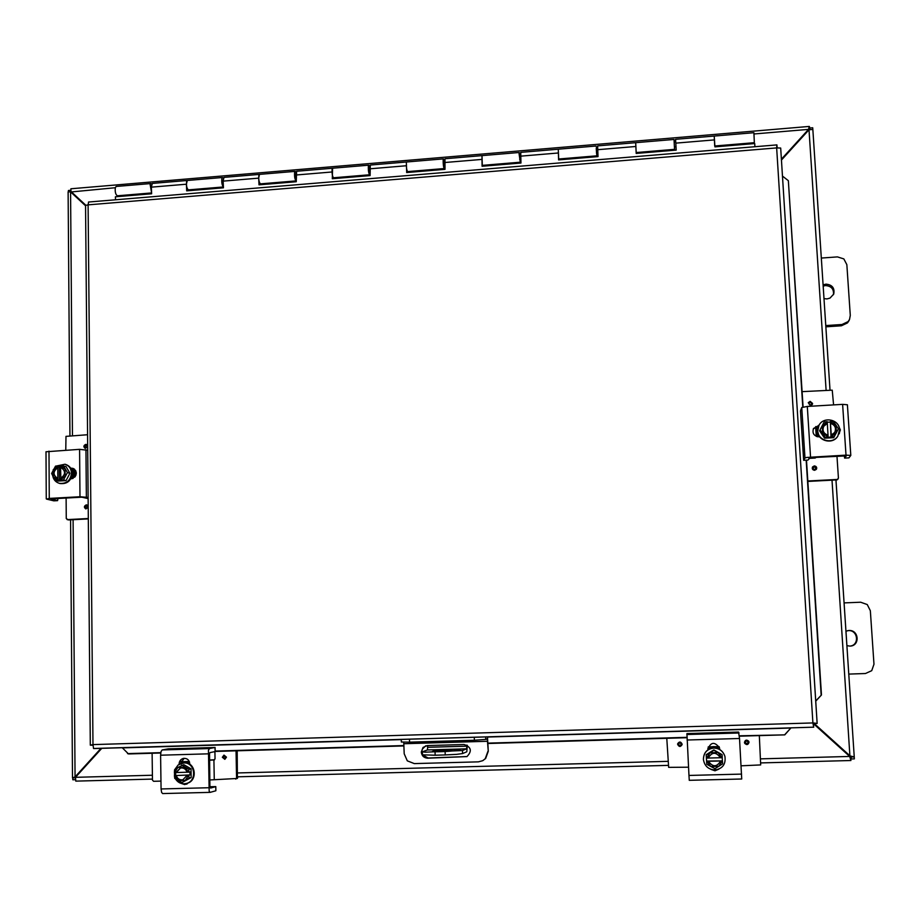 <?xml version="1.0" encoding="UTF-8"?>
<svg xmlns="http://www.w3.org/2000/svg" width="920" height="920" viewBox="0 0 920 920"><rect width="100%" height="100%" fill="white"/><g stroke="black" fill="none" stroke-linecap="round" stroke-linejoin="round"><path stroke-width="1.38" d="M833.439 294.71C833.991 289.075 831.346 286.028 825.47 285.568L823.181 286.074M823.101 284.889L825.976 284.142C832.278 284.763 834.854 288.075 833.727 294.066L830.001 298.103L826.953 298.931L824.009 298.586M825.872 326.818L841.42 325.784L847.504 322.897L848.987 320.643M821.33 258.06L837.442 256.898L843.847 258.911L846.848 264.673L850.287 315.422L849.528 319.459L848.102 321.597L841.995 324.507L825.78 325.577M432.538 751.375C433.987 750.685 452.893 750.053 452.594 750.72L452.479 750.812C451.214 751.502 432.066 752.146 432.4 751.49L432.538 751.375M453.928 750.007L460.161 749.8L453.928 750.007M445.119 751.87L445.222 754.929L456.596 754.354L462.587 753.56L462.472 750.524L425.155 752.192L422.372 751.824L427.443 749.949L466.635 748.822L466.854 745.085M422.475 754.825L435.16 755.216L435.056 752.157M427.719 745.568L427.443 749.949M467.291 745.315L466.808 751.778L462.587 753.56M445.222 754.929L435.16 755.216M462.472 750.524L466.635 748.822M845.94 631.178L848.895 630.499C859.084 629.717 860.188 646.081 849.93 646.093L849.815 646.093C859.682 645.529 858.141 629.82 848.297 630.591L847.63 630.648M849.815 646.093L846.894 645.633M844.077 602.899L860.66 602.22L867.261 604.555L870.343 610.731L873.977 664.24L871.734 670.668L865.456 673.52L848.78 674.095M781.448 159.873L809.232 129.467M85.686 205.125L70.966 191.463L70.897 188.772L809.278 126.431L808.53 129.386L781.402 159.195M814.165 723.557L851.103 756.964L853.978 756.884M781.459 160.034L809.002 129.766L812.843 129.455L830.012 389.953L812.843 129.455M812.969 723.269L849.689 756.447L850.908 760.518L760.932 762.91L850.908 760.518M85.548 205.574L70.978 192.038M100.97 748.362L75.06 776.894L72.496 777.918L75.348 777.837L72.542 777.94M76.015 776.71L75.06 776.894L73.094 519.708M808.335 130.329L808.53 129.386L754.135 133.963M809.634 129.547L809.473 126.638L809.416 129.398M75.796 781.126L152.455 779.091L75.796 781.126L75.474 777.319L101.787 748.328M850.919 760.345L850.045 756.849M850.919 760.518L850.839 759.943M68.126 191.855L70.575 191.889L85.548 205.781M71.633 192.659L70.575 191.889L72.45 435.654M835.946 479.964L854.243 756.907L850.126 755.975L814.246 723.557M849.896 755.826L832.013 480.171M809.657 129.421L809.278 126.431M115.299 187.726L70.978 191.981M68.413 191.647L68.402 190.498L70.679 190.302M835.969 479.964L854.243 756.907L854.346 758.885L851.241 758.966L851.103 756.964L854.174 756.907M809.864 129.478L809.761 128.018L812.716 127.765L812.82 129.363M809.611 128.72L809.761 128.018M75.118 779.7L72.818 779.769L72.806 777.929M850.931 757.424L850.057 756.861M425.73 745.809L422.291 749.168L421.797 751.881L422.464 754.538M421.291 752.054L423.05 747.431L427.202 745.579L464.082 744.51C471.27 747.04 472.224 751.065 466.957 756.585L427.639 758.195C423.901 757.907 421.797 755.872 421.291 752.054M403.73 742.21L404.202 753.79L407.296 760.84L414.31 763.6L478.365 761.852L482.597 760.736L485.656 758.494L488.278 751.249L487.335 739.53L487.094 738.875L485.76 739.415L485.668 736.931M487.485 736.874L488.278 751.249M487.899 751.421L485.265 758.678L482.988 760.541M474.283 737.265L474.386 740.244L485.76 739.415M401.258 739.438L401.35 742.003L409.572 742.152L409.469 739.197M474.386 740.244L409.572 742.152M422.705 754.986L428.133 757.999L467.038 756.55M160.736 753.008L128.512 753.952L122.268 747.73M127.512 753.618L160.793 752.652M215.153 751.065L403.937 745.568M487.968 743.13L686.929 737.334M739.346 735.804L784.794 734.861L790.774 728.111L784.932 734.482M815.741 701.178L821.468 694.968L815.718 700.959M821.157 695.06L806.173 460.184M802.78 407.054L788.348 180.677L803.091 406.985M782.471 176.088L788.348 180.677M215.153 751.433L403.949 745.936M487.979 743.498L686.952 737.713M739.369 736.184L784.794 734.861M821.468 694.968L806.483 460.161M813.073 722.947L813.97 723.522L812.9 722.947L813.728 727.179L813.269 723.89M777.181 147.809L776.917 144.9L776.652 147.913L88.101 204.861L92.977 744.602L90.309 745.165L92.931 745.223M813.004 723.465L813.533 724.051M817.132 723.419L780.689 148.039L776.652 147.913L812.9 722.936L813.981 723.028M813.97 723.499L817.132 723.465L814.522 723.074M85.571 205.378L88.101 204.861L88.584 202.032M813.706 727.179L93.541 748.489L92.977 744.602L812.9 722.936M151.352 185.909L150.696 187.542L151.489 190.44M151.593 192.751L150.144 184.586L150.892 183.54L151.708 184.058M116.23 186.461L115.356 187.519C114.873 191.797 115.552 194.557 117.369 195.799L151.593 192.935M674.59 150.224L674.026 139.449L635.685 142.68L636.157 151.823M753.905 132.71L754.342 142.692L714.874 145.981M754.906 146.717L754.722 143.554L714.932 146.866L714.219 136.056L714.702 146.004M596.62 153.272L596.424 148.557M597.632 145.877L598.023 156.607L558.589 159.896L558.279 149.201L558.67 158.286M519.926 159.689L519.041 153.536L519.225 152.49L519.8 154.997M481.999 155.63L482.287 164.657M444.325 166.014L444.291 168.544C443.486 167.175 443.106 164.3 443.164 159.919L443.474 158.873L444.268 161.345M596.068 146.015L520.754 152.363L520.962 163.024L482.091 166.267L481.965 155.63L444.969 158.746L445.004 169.349L406.674 172.546L406.375 163.024C406.272 167.382 406.686 170.246 407.606 171.603L406.985 170.936M369.782 172.236L369.69 174.754C368.644 173.42 368.207 170.568 368.356 166.221L368.782 165.174L369.759 167.417M332.615 168.222L332.085 169.268C331.89 173.615 332.361 176.445 333.523 177.778L332.741 177.134M296.217 180.861L296.136 180.895C294.86 179.584 294.354 176.755 294.607 172.431L295.136 171.373L296.022 172.58M259.486 174.386L258.842 175.444C258.543 179.756 259.083 182.574 260.475 183.862L259.532 183.241M187.358 180.458L186.599 181.516C186.208 185.817 186.817 188.6 188.427 189.876L223.41 186.955C222.007 185.219 221.501 182.424 221.869 178.549L222.513 177.502L223.353 178.261M596.263 148.568L596.562 153.283M519.478 155.02L519.823 159.701M443.785 161.38L444.164 166.025M369.15 167.658L369.575 172.258M295.561 173.834L295.055 175.433L296.022 178.411M222.996 179.94L222.375 181.527L223.295 184.586M118.335 195.718L118.484 196.546M189.278 189.796L189.405 190.636M261.2 183.804L261.314 184.644M334.132 177.721L334.236 178.572M444.785 169.372L444.452 166.002M408.077 171.557L408.169 172.419M520.294 163.081L520.007 159.677M483.08 165.301L483.161 166.175M596.896 156.699L596.654 153.272M559.153 158.964L559.222 159.839M636.33 152.536L636.375 153.41M520.226 159.666L520.524 163.058M444.774 165.968L444.877 167.003M596.758 153.261L596.999 156.688M754.181 142.703L754.216 143.6M676.188 150.098L675.591 139.311L676.2 150.098L636.192 153.433L635.685 142.68L597.62 145.889M675.981 146.636L676.119 149.212L675.97 146.648L674.44 146.774M753.917 132.71L675.591 139.311M636.122 151.214L636.237 153.421M558.635 157.688L558.75 159.873M482.264 164.059L482.367 166.244M406.962 170.349L407.065 172.511M370.311 165.036L370.104 175.593L332.315 178.733L332.568 168.222L296.596 171.258L296.263 181.734L259.003 184.839L258.692 178.135L259.428 174.386L223.951 177.376L223.146 181.125L223.445 187.806L186.691 190.865L186.403 184.207L187.289 180.469L152.317 183.413L151.34 187.151L151.627 193.786L115.391 196.799L115.517 199.789M332.718 176.548L332.822 178.698M259.509 182.655L259.601 184.793M188.427 189.876L187.335 189.267M187.312 188.692L187.404 190.808M57.971 498.41L57.592 500.641L53.808 500.836L46.655 499.123L49.266 498.41L79.982 496.742L88.124 497.421M87.71 450.271L79.591 449.339L46 451.777M51.037 498.87L81.868 497.191L88.136 498.605M73.612 468.648L71.024 468.717M70.702 468.188L72.829 468.337C77.797 472.443 77.291 475.928 71.288 478.803L70.782 478.837M57.534 500.629L51.06 499.065M56.568 465.98L64.998 464.232C69.057 465.681 71.231 468.671 71.507 473.202C70.483 480.619 66.436 484 59.363 483.333C55.74 482.218 53.532 479.734 52.739 475.881M65.147 464.278L65.745 464.462C69.805 465.911 71.967 468.901 72.243 473.421C71.219 480.826 67.183 484.196 60.122 483.541L59.961 483.494M63.411 465.658L67.424 472.569L69.92 473.294L65.929 466.417L60.524 465.716L60.858 478.273M60.49 467.314L60.835 467.394C65.861 470.936 65.768 474.593 60.57 478.377L60.616 479.998L62.111 480.401L57.833 479.998L57.787 465.876L59.282 466.313L59.374 480.562M59.282 466.313L60.49 466.244M60.582 479.837L65.124 476.157L65.067 469.004L60.478 465.842M67.424 472.569L63.514 479.941L60.616 479.998M57.879 480.148L55.614 480.378L53.256 476.824L57.833 479.998M69.92 473.294L66.033 480.631L58.155 481.068L55.614 480.378M66.033 480.631L63.514 479.941M58.052 467.555C52.877 471.258 52.762 474.904 57.672 478.492M57.753 466.003L53.21 469.683L53.256 476.824L51.623 473.466L55.522 466.118L57.787 465.876M57.833 478.526L57.58 478.469C52.463 474.961 52.532 471.293 57.753 467.463M72.266 478.653L73.427 473.892L71.817 468.671M72.864 478.457L73.864 474.018L72.151 468.648M68.344 519.823L66.263 518.535L66.114 497.961M65.768 450.144L65.987 436.367L87.573 434.734M88.216 507.449L85.836 508.921C83.8 507.38 83.962 506.023 86.307 504.85L88.205 506.172M87.676 446.947L85.134 448.373C83.294 446.775 83.513 445.452 85.79 444.383L87.665 445.671M68.862 519.926L88.308 518.914M67.344 519.604L88.308 518.512M839.27 433.596L839.971 430.525L839.408 428.433M838.798 426.409L840.362 429.928L838.913 434.033M850.781 455.365L847.4 404.765L842.616 404.363L807.3 406.444L801.745 407.537L800.469 410.929L803.666 460.31L804.966 457.976L806.736 457.447L846.009 455.135L850.804 455.423L848.93 457.872L844.617 458.102L844.353 455.745M846.25 455.883L810.071 457.688L807.944 460.08L803.666 460.31L807.944 460.08M818.605 426.029L813.314 428.881M819.674 436.816L819.099 436.85C813.947 436.114 812.084 433.343 813.498 428.513L818.926 425.419M846.25 455.94L844.629 458.091L848.93 457.872M839.569 429.686L837.844 436.091C832.749 444.578 817.869 440.726 817.731 430.928L818.995 425.293C823.515 416.058 839.396 419.428 839.569 429.686M837.832 436.114L837.671 436.379C832.577 444.843 817.719 441.002 817.581 431.216L818.869 425.534M831.024 437.345L830.357 421.486L831.369 436.793L827.862 437.517L828.092 435.229C823.526 433.619 822.077 430.606 823.745 426.213L827.321 423.372L827.195 421.671L824.147 421.969L822.192 425.776L822.687 433.423L828.195 436.804M828.023 435.217L827.321 423.372M827.241 422.234L830.024 422.073M828.195 436.977L825.148 437.253L820.088 429.858L822.192 425.776L827.218 421.808M830.357 421.486L833.279 421.44L835.9 424.994L830.38 421.624M831.369 436.62L836.406 432.653L833.692 437.678L824.596 438.184L819.559 430.824L824.147 421.969M834.704 432.446C836.487 428.007 835.049 424.959 830.415 423.315M827.252 423.487L823.676 426.339M836.406 432.653L835.9 424.994L838.35 428.823L836.406 432.653M830.484 423.2C835.187 424.902 836.591 427.995 834.681 432.469L831.266 435.056M834.29 436.735L831.369 436.793M824.596 438.184L825.148 437.253M819.559 430.824L820.088 429.858M817.569 430.985L819.248 436.839M817.753 432.549L819.444 436.827M802.102 391.644L832.244 390.172L833.577 404.892M836.97 456.136L838.43 478.181L836.901 479.906L837.844 479.4M808.933 458.378L815.189 458.045L816.27 457.263M812.371 404.443L812.555 403.42L810.175 401.373L812.36 404.455L810.451 405.709L808.255 402.661L810.175 401.361L808.255 402.661M816.396 469.292L816.73 467.992L814.326 465.922C816.419 466.256 817.098 467.394 816.373 469.326L814.614 470.304C812.544 469.97 811.854 468.843 812.544 466.934L814.326 465.911L812.544 466.934M816.581 436.448L816.5 435.252M816.178 430.296L815.936 426.569M815.626 426.719L816.247 436.31M837.269 479.458L807.806 480.987M836.901 479.906L807.841 481.424M183.885 783.817L186.518 784.208M188.611 782.713L184.759 784.576L181.505 783.518M209.967 786.715L215.797 786.623L215.82 790.786L210.128 792.373L209.173 791.177L208.449 750.214L209.484 748.546L215.027 747.477L215.107 751.548M215.027 747.477L168.222 748.857L162.161 749.938L161.034 751.594L160.597 755.205L161.069 788.957L161.609 792.384L162.633 793.569L210.036 792.361M215.107 751.582L210.047 752.594L209.541 753.434L209.886 785.737L210.577 788.049M184.138 758.298L180.412 763.657M180.481 767.993L180.366 768.016C183.666 767.567 185.897 768.982 187.07 772.259L189.957 771.926L190.003 774.939L174.432 775.617L190.003 774.939M179.101 764.324L179.089 764.06C179.25 761.093 180.699 759.207 183.413 758.402C187.117 758.114 189.232 759.897 189.773 763.761L189.784 764.313M215.74 786.657L210.68 788.037M174.765 769.568L178.169 764.957L183.781 762.944C195.143 762.059 197.489 781.091 186.288 783.495L184.115 783.817C180.458 783.782 177.617 782.184 175.57 779.01M174.501 776.572L174.547 770.224M182.217 763.117L184.414 762.806C195.764 761.932 198.111 780.931 186.921 783.345L186.691 783.391M188.542 772.225L185.023 767.28L177.859 767.475L174.605 769.695L174.386 772.605L187.059 772.213M175.697 775.33L175.651 772.57M188.772 775.238L189.083 778.032L191.164 777.526L191.026 768.832L183.816 764.681L177.859 767.475L174.489 772.605M181.7 765.141L188.933 769.293L188.726 772.213M191.026 768.832L188.933 769.293M189.083 778.032L185.23 780.379L188.6 775.249M176.261 775.525C177.41 778.78 179.618 780.194 182.907 779.792M180.55 767.981L176.214 772.512M174.535 775.629L178.054 780.574L185.23 780.379L181.976 782.586L174.742 778.412L174.432 775.617M187.128 775.284L182.85 779.803C179.492 780.321 177.215 778.918 176.007 775.583M175.961 772.558L180.366 768.016M191.164 777.526L181.976 782.586M189.773 763.772L186.219 762.933M189.761 763.519L185.771 762.864M209.783 779.964L237.406 778.458L237.187 750.789M214.325 759.92L209.438 760.242M209.438 760.035L214.59 759.759M237.728 777.619L235.727 779.102M160.965 781.103L153.594 781.298L152.467 780.148L152.111 753.261M213.934 760L215.038 758.793L214.912 751.629M226.469 757.16L224.848 759.333L222.341 757.275L223.986 755.101L226.469 757.16M180.665 761.967L185.173 761.829M186.3 761.587L180.734 761.748M236.566 777.929L236.037 750.823M711.505 769.534L714.932 770.5L718.152 769.419M718.911 769.12L714.978 770.81L710.849 769.315M739.519 738.495L738.553 732.056L686.929 733.573L688.965 775.445L689.264 780.321L741.727 778.998L739.519 738.495L687.067 740.013M719.658 749.489L719.474 747.672M707.905 749.846L707.882 749.271C710.746 741.934 714.621 741.462 719.52 747.868L719.716 749.512M714.955 769.982C708.365 769.511 704.524 766.015 703.42 759.494C703.627 752.755 707.066 748.937 713.736 748.063C719.336 748.293 723.062 751.088 724.925 756.424C725.949 764.209 722.625 768.729 714.955 769.982M703.42 759.437L703.409 759.356C703.616 752.629 707.054 748.822 713.713 747.948C719.268 748.167 722.994 750.927 724.868 756.228M706.571 761.058L722.453 760.897L706.594 761.323L706.399 757.884L708.204 758.114C711.953 751.812 716.047 751.709 720.486 757.781L722.28 757.723L722.096 754.676L718.014 752.548L710.091 752.767L706.583 758.16M708.216 758.057L720.475 757.723M722.223 757.723L722.384 760.633M706.422 758.149L706.249 755.101L713.908 750.306L718.014 752.548L722.119 757.735M722.453 760.897L722.614 763.841L718.784 766.314L722.292 760.909M706.755 761.334L710.849 766.521L706.755 764.267L706.203 754.676L713.839 749.904L722.096 754.676M708.377 761.231C712.804 767.314 716.898 767.199 720.659 760.909M710.849 766.521L718.784 766.314L714.932 768.637L710.849 766.521M720.67 760.955C716.91 767.257 712.816 767.36 708.377 761.288M706.755 764.267L706.594 761.323M759.322 735.609L760.679 764.922L741.083 765.808M688.528 767.199L668.656 767.36L666.781 738.3M744.751 743.383L746.867 744.602L749.018 742.268C748.213 744.878 746.775 745.234 744.717 743.337L744.464 742.394C745.223 739.829 746.637 739.45 748.707 741.255L749.018 742.268L748.707 741.255M682.122 744.176L682.099 744.613C680.501 747.132 679.006 747.029 677.626 744.303L677.66 743.774C679.317 741.347 680.8 741.485 682.122 744.176M708.17 747.109L710.792 747.029M716.358 746.879L719.152 746.798M719.049 746.58L715.219 746.683M711.907 746.775L708.25 746.879M841.995 324.507L841.42 325.784M466.9 746.166L427.777 747.293M675.648 140.564L674.107 140.702M597.563 147.142L596.298 147.246M520.559 153.617L519.616 153.697M444.659 160.011L444.026 160.068M75.474 777.319L152.398 775.238M237.624 772.949L667.977 761.346M760.69 758.85L849.689 756.447M668.184 765.371L237.705 776.813L668.184 765.382M826.102 390.195L809.002 129.766M829.518 738.219L829.46 737.38M830.771 738.564L830.829 739.404M403.88 743.728L487.508 741.279M790.763 728.042L487.519 737.046M401.269 739.611L122.268 747.891M88.504 202.032L776.917 144.9L776.802 147.879M813.015 723.557L813.659 727.087M714.541 139.886L675.82 143.129M635.812 146.487L597.655 149.695M558.221 152.996L520.616 156.158M481.735 159.424L444.659 162.53M406.341 165.749L369.782 168.82M331.993 171.982L295.952 175.007M258.692 178.135L223.146 181.125M186.403 184.207L151.34 187.151M79.591 449.339L79.982 496.742M49.266 498.41L48.99 451.133M86.365 496.961L85.951 449.673M71.208 468.153L72.749 468.613M86.848 504.896L84.387 507.023L85.824 508.921M87.837 506.931L86.698 508.197L85.537 507.058L86.675 505.804L87.837 506.931M86.491 444.475L83.87 446.545L85.134 448.373M87.308 446.476L86.169 447.729L85.02 446.614L86.146 445.36L87.308 446.476M810.543 457.056L807.3 406.444M842.616 404.363L846.009 455.135M801.745 407.537L804.966 457.976M818.363 425.454L818.029 426.063M808.933 403.776C809.703 402.097 810.577 402.04 811.555 403.615C810.784 405.294 809.91 405.341 808.933 403.776M813.084 468.291C813.855 466.612 814.729 466.566 815.718 468.153C814.947 469.844 814.062 469.89 813.084 468.291M160.597 755.205L208.07 753.836M208.667 787.738L161.069 788.957M209.484 748.546L162.161 749.938M179.089 764.06L179.917 763.887M214.268 779.7L213.911 760M223.986 755.101L222.364 757.275L224.836 759.333M224.664 755.906L225.894 757.125L224.721 758.413L223.491 757.194L224.664 755.906M741.566 774.099L688.965 775.445M739.07 732.987L686.814 734.528M746.626 740.956C748.385 741.796 748.431 742.67 746.787 743.601C745.027 742.773 744.981 741.888 746.626 740.956M677.66 743.762L679.995 746.499L682.099 744.636M679.811 742.877C681.536 743.693 681.582 744.579 679.949 745.499C678.224 744.671 678.178 743.797 679.811 742.877M848.942 320.758L849.528 319.459M422.372 751.824L422.475 754.86M72.496 777.918L70.575 519.846M69.943 435.804L68.114 191.808M817.144 723.442L780.689 148.039M85.548 205.275L90.309 745.165M93.748 748.569L813.717 727.179M674.556 149.35L636.272 152.536M596.689 155.836L558.704 158.999M519.926 162.23L482.747 165.335M444.256 168.544L407.606 171.603M369.656 174.765L332.775 177.836M296.091 180.895L260.475 183.862M222.513 177.502L187.289 180.469M295.136 171.373L259.428 174.386M368.782 165.174L332.568 168.222M443.474 158.873L370.265 165.048M519.225 152.49L481.965 155.63M150.892 183.54L116.15 186.461M188.358 189.876L187.369 189.957M260.417 183.873L259.566 183.942M597.839 153.18L596.505 153.283M520.789 159.62L519.697 159.712M444.831 165.968L443.98 166.037M369.943 172.224L369.322 172.281M675.74 141.887L674.176 142.013M597.597 148.453L596.206 148.568M520.559 154.928L519.363 155.031M444.624 161.31L443.601 161.402M369.748 167.601L368.909 167.67M295.929 173.811L295.262 173.868M46.264 498.893L46 451.731M57.592 500.641L53.866 500.836M59.363 483.333L60.122 483.541M74.727 469.418L75.992 475.214M75.382 476.422L74.06 468.901M74.727 477.216L73.554 468.636M75.681 470.626L76.36 473.11M73.117 478.342C74.52 474.409 74.209 471.178 72.197 468.648M67.079 519.582L68.609 519.915M847.4 404.765L850.804 455.423M817.408 436.701C815.89 432.331 815.798 429.237 817.121 427.432M817.615 436.747L816.304 431.687L817.512 426.627M817.121 427.512L817.811 436.781M817.213 436.655L816.12 431.687L817.431 426.776M817.018 436.597L817.351 426.926M839.442 433.262L839.581 430.847M210.128 792.373L162.633 793.569M215.084 747.466L215.153 751.559M215.797 786.623L215.867 790.751M186.288 783.495L186.921 783.345M186.173 761.656L189.405 761.794M189.462 761.978L184.736 761.921M189.531 762.174L184.425 761.978L180.929 763.462M185.621 761.737L189.336 761.633M186.909 761.507L189.278 761.495M188.393 763.082L189.761 763.485M184.759 783.771L187.3 783.828M181.079 761.093L181.09 761.737M741.727 778.998L689.264 780.321M707.894 748.466C711.608 746.269 715.507 746.178 719.567 748.202M719.578 748.282C715.576 746.258 711.678 746.35 707.882 748.546M719.589 748.339C715.679 746.315 711.781 746.419 707.882 748.627M707.894 748.385C711.678 746.212 715.564 746.131 719.555 748.132M707.905 748.305C711.631 746.12 715.507 746.039 719.543 748.075M712.057 769.844L717.715 769.695"/></g></svg>
